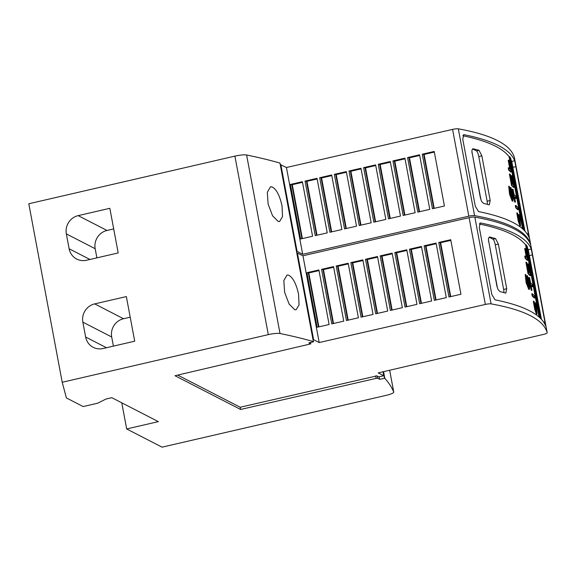 <?xml version="1.0" encoding="UTF-8"?>
<svg xmlns="http://www.w3.org/2000/svg" width="576" height="576" viewBox="0 0 576 576"><rect width="100%" height="100%" fill="white"/><g stroke="black" fill="none" stroke-linecap="round" stroke-linejoin="round"><path stroke-width="0.86" d="M297.367 252.9L313.603 339.674L319.198 342.547L485.338 304.438A5.126 0.929 -10.6 0 1 491.083 303.876A512.935 92.83 -10.6 0 1 530.417 315.698A512.935 92.83 -10.6 0 1 547.2 332.784L530.957 246.01A5.126 0.929 169.4 0 0 530.957 246.01A5.126 0.929 169.4 0 0 530.964 246.024A512.935 92.83 169.4 0 0 514.181 228.924A512.935 92.83 169.4 0 0 474.84 217.102A5.126 0.929 169.4 0 0 469.094 217.663L302.954 255.773L297.079 252.965M529.495 310.745A512.935 92.83 169.4 0 0 495.036 299.844L491.81 294.437L479.282 227.498L480.247 222.991L480.65 222.984A512.935 92.83 -10.6 0 1 515.11 233.885A512.935 92.83 -10.6 0 1 531.245 249.019L545.63 325.879A512.935 92.83 169.4 0 0 529.495 310.745M526.291 256.997L524.707 248.551L525.197 248.436A509.861 92.275 -10.6 0 1 525.535 248.803L527.674 260.215A509.861 92.275 169.4 0 0 525.665 258.257L525.247 256.025A509.861 92.275 -10.6 0 1 526.91 257.623L525.197 248.436M527.674 260.215L527.184 260.33A509.861 92.275 169.4 0 0 525.175 258.365L524.758 256.14L525.247 256.025M528.365 284.508L528.17 283.831L528.66 283.723L529.171 284.407L528.487 282.499L529.085 282.521L527.976 280.102L527.933 277.848L527.566 278.928L527.335 275.638L528.221 278.266L529.704 285.574L529.466 289.31L526.586 282.528L525.708 274.442L526.882 279.317A509.861 92.275 169.4 0 0 526.378 278.957L527.076 280.562L526.327 280.562L527.27 281.599L527.09 282.91L527.558 282.91L527.695 285.739L527.933 283.961L528.264 286.135L528.602 284.45L529.632 287.165L528.66 283.723M528.422 283.774L528.005 282.614L528.487 282.499M528.502 282.499L527.846 281.621L527.465 278.95M527.566 278.928L527.076 279.036L526.853 275.753L527.335 275.638M529.459 289.31L528.71 289.346L526.097 282.643L525.226 274.558L525.708 274.442M527.076 280.562L526.435 280.678M535.478 308.873L536.501 311.789L536.616 309.982L535.464 302.76L536.515 307.606L537.077 314.093L536.429 314.136L534.78 309.478L533.311 301.255L533.801 301.14L534.334 302.501M536.234 311.335L534.866 303.595L535.464 302.76M534.722 297.9L534.24 298.015A509.861 92.275 169.4 0 0 532.224 296.05L531.806 293.818L532.296 293.702A509.861 92.275 -10.6 0 1 534.305 295.668L534.722 297.9A509.861 92.275 169.4 0 0 532.714 295.934L532.296 293.702M529.258 277.466L528.768 277.574L531.108 290.059A509.861 92.275 169.4 0 1 531.497 290.412L531.979 290.297A509.861 92.275 169.4 0 0 531.59 289.951L529.258 277.466A509.861 92.275 -10.6 0 1 529.646 277.812L530.582 282.809A509.861 92.275 -10.6 0 1 532.202 284.422L532.62 286.654L532.13 286.769A509.861 92.275 169.4 0 0 531.13 285.739M528.005 266.177L527.587 263.93L528.07 263.815A509.861 92.275 -10.6 0 1 528.415 264.175L530.554 275.623A509.861 92.275 169.4 0 0 528.545 273.658L526.406 262.217A509.861 92.275 -10.6 0 1 526.788 262.562L528.516 271.778A509.861 92.275 -10.6 0 1 528.998 272.232L527.832 266.011A509.861 92.275 -10.6 0 1 528.192 266.364L529.358 272.585A509.861 92.275 -10.6 0 1 529.798 273.031L528.07 263.815M530.554 275.623L530.071 275.738A509.861 92.275 169.4 0 0 528.055 273.773L525.917 262.325L526.406 262.217M539.086 317.074L525.593 244.958L526.111 244.843L539.734 317.65M479.34 224.014A509.861 92.275 -10.6 0 1 485.532 225.374A509.861 92.275 -10.6 0 1 487.598 225.878A509.861 92.275 -10.6 0 1 493.488 227.448A509.861 92.275 -10.6 0 1 495.353 227.995A509.861 92.275 -10.6 0 1 512.186 234.562A509.861 92.275 -10.6 0 1 525.593 244.958M537.077 314.093L535.27 309.362L533.801 301.14M514.447 157.774A5.126 0.929 169.4 0 0 514.44 157.759A512.935 92.83 169.4 0 0 497.664 140.666A512.935 92.83 169.4 0 0 458.323 128.837A5.126 0.929 169.4 0 0 452.578 129.398L286.438 167.508L280.562 164.7M280.843 164.635L297.086 251.41L302.681 254.29L468.821 216.173A5.126 0.929 -10.6 0 1 474.566 215.611A512.935 92.83 -10.6 0 1 513.9 227.441A512.935 92.83 -10.6 0 1 530.676 244.526A5.126 0.929 -10.6 0 1 530.683 244.534A5.126 0.929 -10.6 0 1 530.582 244.771M512.971 222.48A512.935 92.83 169.4 0 0 478.519 211.579L475.294 206.172L462.766 139.234L463.73 134.726L464.134 134.719A512.935 92.83 -10.6 0 1 498.593 145.62A512.935 92.83 -10.6 0 1 514.728 160.754L529.114 237.614A512.935 92.83 169.4 0 0 512.971 222.48M509.767 168.732L508.19 160.286L508.68 160.178A509.861 92.275 -10.6 0 1 509.018 160.538L511.157 171.958A509.861 92.275 169.4 0 0 509.141 169.992L508.723 167.76A509.861 92.275 -10.6 0 1 510.394 169.366L508.68 160.178M511.157 171.958L510.667 172.066A509.861 92.275 169.4 0 0 508.658 170.107L508.241 167.875L508.723 167.76M511.841 196.243L511.654 195.574L512.136 195.458L512.654 196.142L511.97 194.242L512.568 194.256L511.459 191.837L511.416 189.583L511.049 190.663L510.818 187.373L511.704 190.001L513.187 197.316L512.942 201.053L510.07 194.263L509.191 186.178L510.365 191.052A509.861 92.275 169.4 0 0 509.854 190.699L510.559 192.305L509.81 192.298L510.754 193.342L510.574 194.645L511.042 194.652L511.178 197.474L511.416 195.696L511.747 197.878L512.086 196.186L513.115 198.9L512.136 195.458M511.906 195.516L511.488 194.35L511.97 194.242M511.985 194.242L511.33 193.356L510.948 190.685M511.049 190.663L510.559 190.778L510.329 187.488L510.818 187.373M512.942 201.053L512.194 201.082L509.58 194.378L508.709 186.293L509.191 186.178M510.559 192.305L509.911 192.413M518.962 220.615L519.984 223.524L520.099 221.717L518.947 214.495L519.998 219.348L520.56 225.828L519.912 225.871L518.263 221.213L516.794 212.99L517.284 212.882L517.817 214.236M519.718 223.078L518.35 215.338L518.947 214.495M518.206 209.635L517.723 209.75A509.861 92.275 169.4 0 0 515.707 207.785L515.29 205.553L515.779 205.445A509.861 92.275 -10.6 0 1 517.788 207.403L518.206 209.635A509.861 92.275 169.4 0 0 516.197 207.677L515.779 205.445M512.741 189.202L512.251 189.317L514.591 201.802A509.861 92.275 169.4 0 1 514.973 202.147L515.462 202.039A509.861 92.275 169.4 0 0 515.074 201.686L512.741 189.202A509.861 92.275 -10.6 0 1 513.13 189.554L514.058 194.551A509.861 92.275 -10.6 0 1 515.686 196.164L516.103 198.396L515.614 198.504A509.861 92.275 169.4 0 0 514.613 197.474M511.488 177.919L511.07 175.666L511.553 175.558A509.861 92.275 -10.6 0 1 511.898 175.918L514.037 187.358A509.861 92.275 169.4 0 0 512.028 185.4L509.882 173.952A509.861 92.275 -10.6 0 1 510.271 174.305L511.999 183.521A509.861 92.275 -10.6 0 1 512.474 183.967L511.315 177.746A509.861 92.275 -10.6 0 1 511.675 178.106L512.842 184.327A509.861 92.275 -10.6 0 1 513.281 184.766L511.553 175.558M514.037 187.358L513.554 187.474A509.861 92.275 169.4 0 0 511.538 185.508L509.4 174.067L509.882 173.952M522.569 228.809L509.076 156.701L509.587 156.578L523.217 229.392M462.823 135.749A509.861 92.275 -10.6 0 1 469.015 137.117A509.861 92.275 -10.6 0 1 471.082 137.614A509.861 92.275 -10.6 0 1 476.971 139.183A509.861 92.275 -10.6 0 1 478.836 139.73A509.861 92.275 -10.6 0 1 495.67 146.297A509.861 92.275 -10.6 0 1 509.076 156.701M520.56 225.828L518.753 221.105L517.284 212.882M294.811 309.773L289.116 304.092L284.63 292.298L283.824 280.548L287.042 275.033L288.317 275.062C292.774 277.135 296.194 283.522 298.562 294.221L299.045 304.906L296.071 309.802L294.811 309.773M278.294 221.508L272.592 215.827L268.106 204.034L267.307 192.283L270.526 186.775L271.8 186.797C276.257 188.87 279.67 195.257 282.046 205.956L282.528 216.648L279.554 221.537L278.294 221.508M313.366 341.568L279.958 163.058L313.366 341.568A1179.756 213.516 -10.6 0 0 280.015 333.511A10.26 1.858 -10.6 0 0 268.315 334.627L62.208 382.27L66.377 397.922L83.153 406.562L97.769 403.178L105.955 399.038L111.802 397.685L158.335 421.632L126.67 428.954L121.781 402.826M86.522 260.258A15.386 14.738 117.2 0 1 76.702 259.063A15.386 14.738 117.2 0 1 69.127 248.76L66.341 233.885A15.386 14.738 117.2 0 1 78.17 215.633L109.836 208.31L118.188 252.936L86.522 260.258M96.89 257.861L95.177 248.724L66.341 233.885M113.695 228.924L107.006 230.465A15.386 14.738 -62.8 0 0 95.177 248.724M103.039 348.523A15.386 14.738 117.2 0 1 93.218 347.328A15.386 14.738 117.2 0 1 85.644 337.025L82.858 322.15A15.386 14.738 117.2 0 1 94.687 303.89L126.353 296.575L134.705 341.201L103.039 348.523M113.407 346.126L111.694 336.982L82.858 322.15M130.212 317.189L123.523 318.73A15.386 14.738 -62.8 0 0 111.694 336.982M540.77 318.65L527.27 246.528A512.935 92.83 -10.6 0 0 526.111 244.843M524.254 230.393L510.754 158.263A512.935 92.83 -10.6 0 0 509.587 156.578M472.032 153.23L471.924 150.149L473.17 148.774A509.861 92.275 -10.6 0 1 479.059 150.343L481.853 155.851L490.205 200.477L489.269 204.89A509.861 92.275 169.4 0 0 483.379 203.314L481.478 201.175L480.384 197.856L472.212 153.187A5.126 1.145 -103 0 1 471.924 150.149M481.478 201.175A5.126 1.145 -103 0 1 480.564 197.813L472.212 153.187M472.55 148.882A5.126 1.145 -103 0 1 472.601 148.903L476.532 150.926A5.126 1.145 -103 0 1 478.771 156.564L487.123 201.19A5.126 1.145 -103 0 1 487.404 204.365M508.658 170.107L509.141 169.992M510.977 191.952L511.459 191.837M511.459 192.535L511.949 192.427M511.33 193.356L511.812 193.241M511.776 196.488L512.712 198.806L512.086 196.186M511.51 196.322L512.604 200.398L511.97 196.445M517.759 213.61L518.99 220.752M518.35 215.338L518.832 215.222M515.707 207.785L516.197 207.677M514.591 201.802L515.074 201.686M516.103 198.396A509.861 92.275 169.4 0 0 514.476 196.783L515.462 202.039M510.934 177.833L511.315 177.746M511.538 185.508L512.028 185.4M290.398 184.442L302.378 181.699L312.581 236.239L300.6 238.99L290.398 184.442L292.291 184.68L302.494 182.34M305.042 181.087L317.023 178.337L327.233 232.884L315.252 235.627L305.042 181.087L306.936 181.318L317.146 178.978M319.694 177.725L331.675 174.974L341.885 229.522L329.904 232.272L319.694 177.725L321.588 177.955L331.79 175.615M334.339 174.362L346.32 171.612L356.53 226.159L344.549 228.91L334.339 174.362L336.233 174.6L346.442 172.253M348.991 171L360.972 168.257L371.182 222.797L359.201 225.547L348.991 171L350.885 171.238L361.094 168.898M363.636 167.645L375.617 164.894L385.826 219.442L373.846 222.185L363.636 167.645L365.53 167.875L375.739 165.535M378.288 164.282L390.269 161.532L400.478 216.079L388.498 218.83L378.288 164.282L380.182 164.513L390.391 162.173M392.933 160.92L404.921 158.177L415.123 212.717L403.142 215.467L392.933 160.92L394.826 161.158L405.036 158.81M407.585 157.565L419.566 154.814L429.775 209.354L417.794 212.105L407.585 157.565L409.478 157.795L419.688 155.455M422.237 154.202L434.218 151.452L444.42 205.999L432.439 208.742L422.237 154.202L424.123 154.433L434.333 152.093M302.378 238.586L292.291 184.68M317.023 235.224L306.936 181.318M331.675 231.862L321.588 177.955M346.32 228.499L336.233 174.6M360.972 225.144L350.885 171.238M375.617 221.782L365.53 167.875M390.269 218.419L380.182 164.513M404.914 215.057L394.826 161.158M419.566 211.702L409.478 157.795M434.21 208.339L424.123 154.433M302.681 254.29L286.438 167.508M524.945 231.12L511.754 161.446L514.728 160.754M511.049 159.869A509.861 92.275 -10.6 0 1 511.754 161.446M530.683 244.534L514.44 157.759A5.126 0.929 169.4 0 0 514.44 157.752L530.676 244.526M313.697 341.734L308.822 342.864L310.788 343.872L310.529 342.468M488.549 241.495L488.441 238.406L489.686 237.031A509.861 92.275 -10.6 0 1 495.576 238.608L498.37 244.109L506.722 288.742L505.786 293.148A509.861 92.275 169.4 0 0 499.896 291.578L497.995 289.44L496.901 286.121L488.736 241.452A5.126 1.145 -103 0 1 488.441 238.406M497.995 289.44A5.126 1.145 -103 0 1 497.088 286.078L488.736 241.452M489.067 237.146A5.126 1.145 -103 0 1 489.118 237.168L493.049 239.191A5.126 1.145 -103 0 1 495.288 244.822L503.64 289.447A5.126 1.145 -103 0 1 503.921 292.63M525.175 258.365L525.665 258.257M527.494 280.217L527.976 280.102M527.976 280.8L528.466 280.685M527.846 281.621L528.329 281.506M528.293 284.753L529.229 287.064L528.602 284.45M528.026 284.58L529.121 288.662L528.487 284.71M534.276 301.874L535.514 309.017M534.866 303.595L535.349 303.487M532.224 296.05L532.714 295.934M531.108 290.059L531.59 289.951M532.62 286.654A509.861 92.275 169.4 0 0 531 285.041L531.979 290.297M527.45 266.098L527.832 266.011M528.055 273.773L528.545 273.658M306.914 272.707L318.895 269.957L329.105 324.504L317.124 327.254L306.914 272.707L308.808 272.945L319.018 270.598M321.559 269.345L333.54 266.602L343.75 321.142L331.769 323.892L321.559 269.345L323.453 269.582L333.662 267.242M336.211 265.99L348.192 263.239L358.402 317.779L346.421 320.53L336.211 265.99L338.105 266.22L348.314 263.88M350.856 262.627L362.844 259.877L373.046 314.424L361.066 317.167L350.856 262.627L352.75 262.858L362.959 260.518M365.508 259.265L377.489 256.514L387.698 311.062L375.718 313.812L365.508 259.265L367.402 259.502L377.611 257.155M380.16 255.902L392.141 253.159L402.343 307.699L390.362 310.45L380.16 255.902L382.046 256.14L392.256 253.8M394.805 252.547L406.786 249.797L416.995 304.344L405.014 307.087L394.805 252.547L396.698 252.778L406.908 250.438M409.457 249.185L421.438 246.434L431.64 300.982L419.659 303.732L409.457 249.185L411.343 249.415L421.553 247.075M424.102 245.822L436.082 243.072L446.292 297.619L434.311 300.37L424.102 245.822L425.995 246.06L436.205 243.713M438.754 242.46L450.734 239.717L460.937 294.257L448.956 297.007L438.754 242.46L440.647 242.698L450.85 240.358M318.895 326.844L308.808 272.945M333.54 323.482L323.453 269.582M348.192 320.126L338.105 266.22M362.837 316.764L352.75 262.858M377.489 313.402L367.402 259.502M392.134 310.046L382.046 256.14M406.786 306.684L396.698 252.778M421.438 303.322L411.343 249.415M436.082 299.959L425.995 246.06M450.734 296.604L440.647 242.698M319.198 342.547L302.954 255.773M310.788 343.872L175.018 375.725L240.61 409.471L376.157 378.382L375.739 376.15L374.89 376.207L376.733 375.79L378.857 376.884L383.731 375.754L378.202 372.91L543.514 334.404A5.126 0.929 -10.6 0 0 547.2 332.798A5.126 0.929 -10.6 0 1 547.2 332.798L530.964 246.024M541.462 319.385L528.271 249.71L531.245 249.019M527.573 248.126A509.861 92.275 -10.6 0 1 528.271 249.71M383.731 375.754L382.99 371.794M375.739 376.15L240.192 407.246L177.718 375.098M240.61 409.471L240.192 407.246M376.157 378.382L377.64 378.274L379.606 379.282L384.804 378.324L383.558 371.664M384.804 378.324A1179.756 213.516 -10.6 0 1 393.732 392.026A10.26 1.858 -10.6 0 1 393.754 392.098A10.26 1.858 -10.6 0 1 386.287 395.33L162.065 447.163L126.67 428.954M384.48 378.158L383.27 371.729M379.606 379.282L379.145 376.819M377.64 378.274L377.222 376.042M279.958 163.058A1179.756 213.516 169.4 0 0 246.607 155.002A10.26 1.858 169.4 0 0 234.907 156.118L28.8 203.76L62.208 382.27M491.083 303.876L474.84 217.102M536.126 310.09L536.616 309.982M534.78 309.478L535.27 309.362M474.566 215.611L458.323 128.837M519.61 221.832L520.099 221.717M518.263 221.213L518.753 221.105M89.935 259.466L69.127 248.76M107.006 230.465L78.17 215.633M106.452 347.731L85.644 337.025M123.523 318.73L94.687 303.89M476.532 150.926L479.059 150.343M472.601 148.903L473.17 148.774M478.771 156.564L481.853 155.851M487.123 201.19L490.205 200.477M301.918 238.687L291.758 184.406M316.57 235.325L306.41 181.044M331.214 231.97L321.055 177.689M345.866 228.607L335.707 174.326M360.511 225.245L350.352 170.964M375.163 221.882L365.004 167.602M389.808 218.527L379.649 164.246M404.46 215.165L394.301 160.884M419.105 211.802L408.953 157.522M433.757 208.44L423.598 154.166M468.821 216.173L452.578 129.398M513 167.306L515.988 166.615M527.126 233.878L528.516 233.561M463.363 134.899L464.134 134.719M493.049 239.191L495.576 238.608M489.118 237.168L489.686 237.031M495.288 244.822L498.37 244.109M503.64 289.447L506.722 288.742M318.434 326.952L308.275 272.671M333.086 323.59L322.927 269.309M347.731 320.227L337.572 265.946M362.383 316.872L352.224 262.591M377.028 313.51L366.876 259.229M391.68 310.147L381.521 255.866M406.332 306.785L396.173 252.504M420.977 303.43L410.818 249.149M435.629 300.067L425.47 245.786M450.274 296.705L440.114 242.424M485.338 304.438L469.094 217.663M529.517 255.571L532.505 254.88M543.65 322.142L545.033 321.818M479.887 223.164L480.65 222.984M393.732 392.026L389.65 370.246M280.015 333.511L246.607 155.002M268.315 334.627L234.907 156.118M393.754 392.098L389.657 370.238"/></g></svg>
